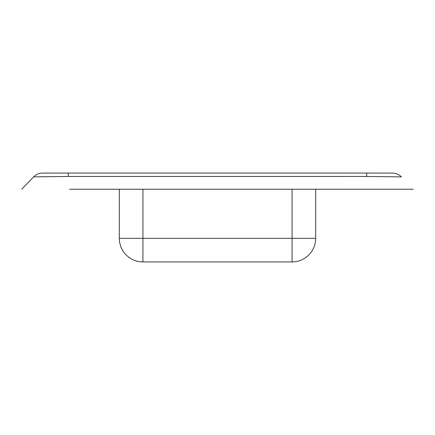 <?xml version="1.0" encoding="UTF-8"?>
<svg xmlns="http://www.w3.org/2000/svg" width="435" height="435" viewBox="0 0 435 435"><rect width="100%" height="100%" fill="white"/><g stroke="black" fill="none" stroke-linecap="round" stroke-linejoin="round"><path stroke-width="0.65" d="M386.769 176.675L387.112 176.675M400.695 176.86L366.384 176.463L68.616 176.463L38.737 176.789M42.576 173.07L68.36 173.07L42.576 173.07A12.43 12.43 0 0 0 33.62 176.882L21.75 189.225L33.62 176.882L36.295 176.827M69.6 189.225L413.25 189.225L69.6 189.225M33.62 176.882L68.273 176.469L68.36 173.07L392.424 173.07A12.43 12.43 0 0 1 401.244 176.74M142.93 261.93L292.07 261.93A23.615 23.615 0 0 0 315.685 238.32L292.07 238.32L292.07 261.93L292.07 238.32L119.315 238.32A23.615 23.615 0 0 0 142.93 261.93A23.615 23.615 0 0 1 119.315 238.32L142.93 238.32L142.93 261.93L142.93 238.32L292.07 238.32L292.07 189.225L292.07 238.32L315.685 238.32A23.615 23.615 0 0 1 292.07 261.93L142.93 261.93M142.93 189.225L142.93 238.32L142.93 189.225M119.315 189.225L119.315 238.32L119.315 189.225M315.685 189.225L315.685 238.32L315.685 189.225M366.727 176.469L366.645 173.07L68.36 173.07L68.273 176.469L366.384 176.463L401.38 176.882A12.43 12.43 0 0 0 392.424 173.07L366.645 173.07L366.727 176.469"/></g></svg>
